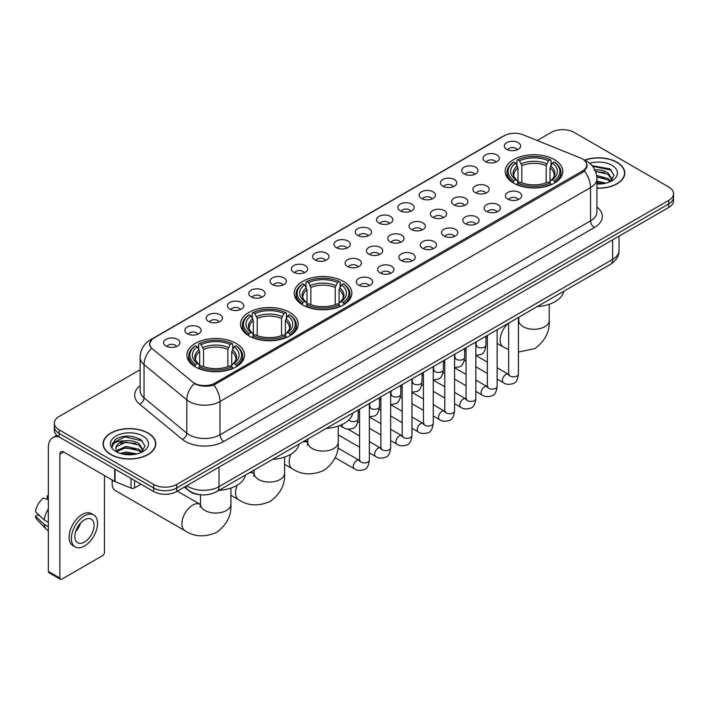 <?xml version="1.0" encoding="UTF-8"?>
<svg xmlns="http://www.w3.org/2000/svg" width="709" height="709" viewBox="0 0 709 709"><rect width="100%" height="100%" fill="white"/><g stroke="black" fill="none" stroke-linecap="round" stroke-linejoin="round"><path stroke-width="1.06" d="M343.404 281.393A28.812 16.635 0 0 0 312.004 277.786A28.812 16.635 0 0 0 294.217 293.154A28.812 16.635 0 0 0 302.663 304.923A28.812 16.635 0 0 0 334.063 308.521A28.812 16.635 0 0 0 351.85 293.154A28.812 16.635 0 0 0 343.404 281.393M289.742 312.377A28.812 16.635 0 0 0 258.342 308.769A28.812 16.635 0 0 0 240.555 324.137A28.812 16.635 0 0 0 248.992 335.898A28.812 16.635 0 0 0 280.392 339.505A28.812 16.635 0 0 0 298.179 324.137A28.812 16.635 0 0 0 289.742 312.377M236.079 343.36A28.812 16.635 0 0 0 204.679 339.753A28.812 16.635 0 0 0 186.892 355.12A28.812 16.635 0 0 0 195.329 366.881A28.812 16.635 0 0 0 226.729 370.488A28.812 16.635 0 0 0 244.516 355.12A28.812 16.635 0 0 0 236.079 343.36M554.376 159.596A28.812 16.635 0 0 0 522.976 155.989A28.812 16.635 0 0 0 505.189 171.356A28.812 16.635 0 0 0 513.626 183.117A28.812 16.635 0 0 0 545.026 186.724A28.812 16.635 0 0 0 562.813 171.356A28.812 16.635 0 0 0 554.376 159.596M485.408 161.59A8.153 4.706 180 0 1 483.795 160.261A8.153 4.706 180 0 1 486.489 154.411A8.153 4.706 180 0 1 496.938 154.934A8.153 4.706 180 0 1 498.56 160.261A8.153 4.706 180 0 1 485.408 161.59M495.946 162.077A4.892 2.827 0 0 0 494.634 160.704A4.892 2.827 0 0 0 489.813 159.986A4.892 2.827 0 0 0 486.401 162.077M464.111 173.891A8.153 4.706 180 0 1 462.498 172.553A8.153 4.706 180 0 1 465.193 166.704A8.153 4.706 180 0 1 475.642 167.227A8.153 4.706 180 0 1 477.263 172.553A8.153 4.706 180 0 1 464.111 173.891M474.649 174.379A4.892 2.827 0 0 0 473.337 172.996A4.892 2.827 0 0 0 468.516 172.287A4.892 2.827 0 0 0 465.104 174.379M442.815 186.183A8.153 4.706 180 0 1 441.202 184.854A8.153 4.706 180 0 1 443.896 178.996A8.153 4.706 180 0 1 454.345 179.528A8.153 4.706 180 0 1 455.967 184.854A8.153 4.706 180 0 1 442.815 186.183M453.352 186.671A4.892 2.827 0 0 0 452.041 185.297A4.892 2.827 0 0 0 447.219 184.579A4.892 2.827 0 0 0 443.807 186.671M421.518 198.476A8.153 4.706 180 0 1 419.905 197.146A8.153 4.706 180 0 1 422.599 191.297A8.153 4.706 180 0 1 433.048 191.82A8.153 4.706 180 0 1 434.67 197.146A8.153 4.706 180 0 1 421.518 198.476M432.056 198.963A4.892 2.827 0 0 0 430.744 197.589A4.892 2.827 0 0 0 425.923 196.872A4.892 2.827 0 0 0 422.511 198.963M400.222 210.777A8.153 4.706 180 0 1 398.609 209.439A8.153 4.706 180 0 1 401.303 203.589A8.153 4.706 180 0 1 411.752 204.112A8.153 4.706 180 0 1 413.374 209.439A8.153 4.706 180 0 1 400.222 210.777M410.759 211.264A4.892 2.827 0 0 0 409.447 209.882A4.892 2.827 0 0 0 404.626 209.173A4.892 2.827 0 0 0 401.214 211.264M378.925 223.069A8.153 4.706 180 0 1 377.312 221.74A8.153 4.706 180 0 1 380.006 215.882A8.153 4.706 180 0 1 390.455 216.413A8.153 4.706 180 0 1 392.077 221.74A8.153 4.706 180 0 1 378.925 223.069M389.463 223.557A4.892 2.827 0 0 0 388.151 222.183A4.892 2.827 0 0 0 383.33 221.465A4.892 2.827 0 0 0 379.918 223.557M357.628 235.361A8.153 4.706 180 0 1 356.015 234.032A8.153 4.706 180 0 1 358.71 228.183A8.153 4.706 180 0 1 369.167 228.706A8.153 4.706 180 0 1 370.78 234.032A8.153 4.706 180 0 1 357.628 235.361M368.166 235.849A4.892 2.827 0 0 0 366.854 234.475A4.892 2.827 0 0 0 362.033 233.757A4.892 2.827 0 0 0 358.621 235.849M336.332 247.663A8.153 4.706 180 0 1 334.719 246.324A8.153 4.706 180 0 1 337.413 240.475A8.153 4.706 180 0 1 347.871 240.998A8.153 4.706 180 0 1 349.484 246.324A8.153 4.706 180 0 1 336.332 247.663M346.869 248.15A4.892 2.827 0 0 0 345.558 246.767A4.892 2.827 0 0 0 340.737 246.058A4.892 2.827 0 0 0 337.324 248.15M315.035 259.955A8.153 4.706 180 0 1 313.422 258.625A8.153 4.706 180 0 1 316.117 252.767A8.153 4.706 180 0 1 326.574 253.299A8.153 4.706 180 0 1 328.187 258.625A8.153 4.706 180 0 1 315.035 259.955M325.573 260.442A4.892 2.827 0 0 0 324.261 259.069A4.892 2.827 0 0 0 319.44 258.351A4.892 2.827 0 0 0 316.028 260.442M293.739 272.247A8.153 4.706 180 0 1 292.126 270.918A8.153 4.706 180 0 1 294.829 265.069A8.153 4.706 180 0 1 305.278 265.591A8.153 4.706 180 0 1 306.891 270.918A8.153 4.706 180 0 1 293.739 272.247M304.276 272.735A4.892 2.827 0 0 0 302.965 271.361A4.892 2.827 0 0 0 298.143 270.643A4.892 2.827 0 0 0 294.731 272.735M272.442 284.548A8.153 4.706 180 0 1 270.829 283.21A8.153 4.706 180 0 1 273.532 277.361A8.153 4.706 180 0 1 283.981 277.884A8.153 4.706 180 0 1 285.594 283.21A8.153 4.706 180 0 1 272.442 284.548M282.988 285.036A4.892 2.827 0 0 0 281.668 283.662A4.892 2.827 0 0 0 276.847 282.944A4.892 2.827 0 0 0 273.435 285.036M251.146 296.841A8.153 4.706 180 0 1 249.533 295.511A8.153 4.706 180 0 1 252.236 289.662A8.153 4.706 180 0 1 262.684 290.185A8.153 4.706 180 0 1 264.297 295.511A8.153 4.706 180 0 1 251.146 296.841M261.692 297.328A4.892 2.827 0 0 0 260.371 295.954A4.892 2.827 0 0 0 255.55 295.236A4.892 2.827 0 0 0 252.138 297.328M229.849 309.133A8.153 4.706 180 0 1 228.236 307.803A8.153 4.706 180 0 1 230.939 301.954A8.153 4.706 180 0 1 241.388 302.477A8.153 4.706 180 0 1 243.001 307.803A8.153 4.706 180 0 1 229.849 309.133M240.395 309.62A4.892 2.827 0 0 0 239.075 308.247A4.892 2.827 0 0 0 234.262 307.529A4.892 2.827 0 0 0 230.842 309.62M208.552 321.434A8.153 4.706 180 0 1 206.939 320.096A8.153 4.706 180 0 1 209.642 314.247A8.153 4.706 180 0 1 220.091 314.769A8.153 4.706 180 0 1 221.704 320.096A8.153 4.706 180 0 1 208.552 321.434M219.099 321.921A4.892 2.827 0 0 0 217.778 320.548A4.892 2.827 0 0 0 212.966 319.83A4.892 2.827 0 0 0 209.545 321.921M187.256 333.726A8.153 4.706 180 0 1 185.643 332.397A8.153 4.706 180 0 1 188.346 326.548A8.153 4.706 180 0 1 198.795 327.071A8.153 4.706 180 0 1 200.408 332.397A8.153 4.706 180 0 1 187.256 333.726M197.802 334.214A4.892 2.827 0 0 0 196.482 332.84A4.892 2.827 0 0 0 191.669 332.122A4.892 2.827 0 0 0 188.257 334.214M165.959 346.019A8.153 4.706 180 0 1 164.346 344.689A8.153 4.706 180 0 1 167.049 338.84A8.153 4.706 180 0 1 177.498 339.363A8.153 4.706 180 0 1 179.111 344.689A8.153 4.706 180 0 1 165.959 346.019M176.506 346.515A4.892 2.827 0 0 0 175.185 345.132A4.892 2.827 0 0 0 170.373 344.414A4.892 2.827 0 0 0 166.961 346.515M506.705 149.298A8.153 4.706 180 0 1 505.092 147.968A8.153 4.706 180 0 1 507.786 142.11A8.153 4.706 180 0 1 518.235 142.642A8.153 4.706 180 0 1 519.857 147.968A8.153 4.706 180 0 1 506.705 149.298M517.242 149.785A4.892 2.827 0 0 0 515.93 148.411A4.892 2.827 0 0 0 511.109 147.694A4.892 2.827 0 0 0 507.697 149.785M475.296 192.644A8.153 4.706 180 0 1 473.683 191.306A8.153 4.706 180 0 1 476.386 185.457A8.153 4.706 180 0 1 486.835 185.98A8.153 4.706 180 0 1 488.448 191.306A8.153 4.706 180 0 1 475.296 192.644M485.842 193.132A4.892 2.827 0 0 0 484.522 191.749A4.892 2.827 0 0 0 479.701 191.04A4.892 2.827 0 0 0 476.288 193.132M453.999 204.936A8.153 4.706 180 0 1 452.386 203.607A8.153 4.706 180 0 1 455.089 197.749A8.153 4.706 180 0 1 465.538 198.281A8.153 4.706 180 0 1 467.151 203.607A8.153 4.706 180 0 1 453.999 204.936M464.546 205.424A4.892 2.827 0 0 0 463.225 204.05A4.892 2.827 0 0 0 458.404 203.332A4.892 2.827 0 0 0 454.992 205.424M432.703 217.229A8.153 4.706 180 0 1 431.09 215.899A8.153 4.706 180 0 1 433.793 210.05A8.153 4.706 180 0 1 444.242 210.573A8.153 4.706 180 0 1 445.855 215.899A8.153 4.706 180 0 1 432.703 217.229M443.249 217.716A4.892 2.827 0 0 0 441.929 216.342A4.892 2.827 0 0 0 437.116 215.625A4.892 2.827 0 0 0 433.695 217.716M411.406 229.53A8.153 4.706 180 0 1 409.793 228.192A8.153 4.706 180 0 1 412.496 222.342A8.153 4.706 180 0 1 422.945 222.865A8.153 4.706 180 0 1 424.558 228.192A8.153 4.706 180 0 1 411.406 229.53M421.952 230.017A4.892 2.827 0 0 0 420.632 228.644A4.892 2.827 0 0 0 415.82 227.926A4.892 2.827 0 0 0 412.399 230.017M390.11 241.822A8.153 4.706 180 0 1 388.497 240.493A8.153 4.706 180 0 1 391.2 234.644A8.153 4.706 180 0 1 401.648 235.166A8.153 4.706 180 0 1 403.261 240.493A8.153 4.706 180 0 1 390.11 241.822M400.656 242.31A4.892 2.827 0 0 0 399.335 240.936A4.892 2.827 0 0 0 394.523 240.218A4.892 2.827 0 0 0 391.111 242.31M368.813 254.114A8.153 4.706 180 0 1 367.2 252.785A8.153 4.706 180 0 1 369.903 246.936A8.153 4.706 180 0 1 380.352 247.459A8.153 4.706 180 0 1 381.965 252.785A8.153 4.706 180 0 1 368.813 254.114M379.359 254.602A4.892 2.827 0 0 0 378.039 253.228A4.892 2.827 0 0 0 373.226 252.51A4.892 2.827 0 0 0 369.814 254.602M347.516 266.416A8.153 4.706 180 0 1 345.903 265.077A8.153 4.706 180 0 1 348.606 259.228A8.153 4.706 180 0 1 359.055 259.751A8.153 4.706 180 0 1 360.668 265.077A8.153 4.706 180 0 1 347.516 266.416M358.063 266.903A4.892 2.827 0 0 0 356.742 265.529A4.892 2.827 0 0 0 351.93 264.812A4.892 2.827 0 0 0 348.518 266.903M507.786 199.096A8.153 4.706 180 0 1 506.164 197.767A8.153 4.706 180 0 1 508.867 191.917A8.153 4.706 180 0 1 519.316 192.44A8.153 4.706 180 0 1 520.929 197.767A8.153 4.706 180 0 1 507.786 199.096M518.323 199.583A4.892 2.827 0 0 0 517.012 198.21A4.892 2.827 0 0 0 512.19 197.492A4.892 2.827 0 0 0 508.778 199.583M486.489 211.397A8.153 4.706 180 0 1 484.867 210.059A8.153 4.706 180 0 1 487.57 204.21A8.153 4.706 180 0 1 498.019 204.733A8.153 4.706 180 0 1 499.632 210.059A8.153 4.706 180 0 1 486.489 211.397M497.027 211.885A4.892 2.827 0 0 0 495.715 210.511A4.892 2.827 0 0 0 490.894 209.793A4.892 2.827 0 0 0 487.482 211.885M465.193 223.69A8.153 4.706 180 0 1 463.571 222.36A8.153 4.706 180 0 1 466.274 216.511A8.153 4.706 180 0 1 476.723 217.034A8.153 4.706 180 0 1 478.336 222.36A8.153 4.706 180 0 1 465.193 223.69M475.73 224.177A4.892 2.827 0 0 0 474.418 222.803A4.892 2.827 0 0 0 469.597 222.085A4.892 2.827 0 0 0 466.185 224.177M443.896 235.982A8.153 4.706 180 0 1 442.274 234.652A8.153 4.706 180 0 1 444.977 228.803A8.153 4.706 180 0 1 455.426 229.326A8.153 4.706 180 0 1 457.039 234.652A8.153 4.706 180 0 1 443.896 235.982M454.434 236.478A4.892 2.827 0 0 0 453.122 235.096A4.892 2.827 0 0 0 448.301 234.378A4.892 2.827 0 0 0 444.889 236.478M422.599 248.283A8.153 4.706 180 0 1 420.978 246.954A8.153 4.706 180 0 1 423.681 241.095A8.153 4.706 180 0 1 434.13 241.627A8.153 4.706 180 0 1 435.743 246.954A8.153 4.706 180 0 1 422.599 248.283M433.137 248.77A4.892 2.827 0 0 0 431.825 247.397A4.892 2.827 0 0 0 427.004 246.679A4.892 2.827 0 0 0 423.592 248.77M401.303 260.575A8.153 4.706 180 0 1 399.681 259.246A8.153 4.706 180 0 1 402.384 253.397A8.153 4.706 180 0 1 412.833 253.919A8.153 4.706 180 0 1 414.446 259.246A8.153 4.706 180 0 1 401.303 260.575M411.84 261.063A4.892 2.827 0 0 0 410.529 259.689A4.892 2.827 0 0 0 405.708 258.971A4.892 2.827 0 0 0 402.295 261.063M380.006 272.868A8.153 4.706 180 0 1 378.384 271.538A8.153 4.706 180 0 1 381.087 265.689A8.153 4.706 180 0 1 391.536 266.212A8.153 4.706 180 0 1 393.158 271.538A8.153 4.706 180 0 1 380.006 272.868M390.544 273.364A4.892 2.827 0 0 0 389.232 271.981A4.892 2.827 0 0 0 384.411 271.272A4.892 2.827 0 0 0 380.999 273.364M358.71 285.169A8.153 4.706 180 0 1 357.088 283.839A8.153 4.706 180 0 1 359.791 277.981A8.153 4.706 180 0 1 370.24 278.513A8.153 4.706 180 0 1 371.862 283.839A8.153 4.706 180 0 1 358.71 285.169M369.247 285.656A4.892 2.827 0 0 0 367.936 284.282A4.892 2.827 0 0 0 363.114 283.565A4.892 2.827 0 0 0 359.702 285.656M580.511 158.001A14.676 8.473 180 0 1 582.47 158.949A14.676 8.473 180 0 1 586.768 164.94A14.676 8.473 180 0 1 582.47 170.94L214.978 383.108A14.676 8.473 180 0 1 192.573 381.974L152.364 348.819A14.676 8.473 180 0 1 149.705 343.962A14.676 8.473 180 0 1 154.004 337.971L504.285 135.738A14.676 8.473 180 0 1 523.082 134.79L580.511 158.001M201.161 494.811A16.307 9.412 180 0 1 188.94 490.823L184.411 487.092M596.916 188.239A26.366 15.226 0 0 0 624.789 173.049A26.366 15.226 0 0 0 617.069 162.281A26.366 15.226 0 0 0 584.588 160.083M148.092 433.048A26.366 15.226 0 0 0 119.351 429.743A26.366 15.226 0 0 0 103.08 443.807A26.366 15.226 0 0 0 110.799 454.575A26.366 15.226 0 0 0 139.531 457.872A26.366 15.226 0 0 0 155.812 443.807A26.366 15.226 0 0 0 148.092 433.048M587.344 165.56L584.473 171.082L583.046 172.127L213.896 385.031C207.764 386.795 201.728 386.573 195.799 384.375L194.213 383.604A19.028 12.727 129.5 0 0 186.786 399.849L144.042 364.612A21.749 12.558 180 0 1 140.107 357.407L140.107 390.694A21.749 12.558 0 0 0 144.042 397.9L186.786 433.146A21.749 12.558 0 0 0 189.223 434.821A21.749 12.558 0 0 0 219.976 434.821L590.544 220.871A21.749 12.558 0 0 0 596.916 211.991L596.916 178.703A21.749 12.558 180 0 1 590.544 187.584A19.028 10.989 -120 0 0 584.473 171.082M140.107 369.743L59.095 416.511A16.307 9.412 0 0 0 54.318 423.167L54.318 430.274A16.307 9.412 0 0 0 59.095 436.93L153.658 491.523L153.658 487.978A16.307 9.412 0 0 0 176.727 487.978L668.773 203.891A16.307 9.412 0 0 0 673.55 197.235A16.307 9.412 0 0 1 668.773 203.891L176.727 487.978A16.307 9.412 0 0 1 153.658 487.978L59.095 433.376L153.658 487.978L153.658 484.424A16.307 9.412 0 0 0 176.727 484.424L668.773 200.346A16.307 9.412 0 0 0 673.55 193.681A16.307 9.412 0 0 0 668.773 187.025L574.21 132.432A16.307 9.412 0 0 0 551.141 132.432L537.192 140.488M54.318 426.721A16.307 9.412 0 0 0 59.095 433.376A16.307 9.412 0 0 1 54.318 426.721M596.916 207.019A27.181 15.695 180 0 1 594.39 227.527L223.814 441.477A27.181 15.695 180 0 1 185.377 441.477A27.181 15.695 180 0 1 182.328 439.385L139.584 404.139A5.433 3.634 -50.5 0 0 144.042 397.9L144.042 364.612A19.028 12.727 129.5 0 1 151.416 348.42L149.333 343.954L152.018 339.381M54.318 423.167A16.307 9.412 0 0 0 59.095 429.822L153.658 484.424M153.658 491.523A16.307 9.412 0 0 0 176.727 491.523L668.773 207.445A16.307 9.412 0 0 0 673.55 200.789L673.55 193.681M596.916 188.089A26.091 15.066 0 0 0 624.523 173.049A26.091 15.066 0 0 0 616.874 162.388A26.091 15.066 0 0 0 584.819 160.19M596.916 181.132L606.08 183.099M596.916 182.541L603.74 183.596M596.659 175.495L608.038 178.562L610.83 181.229M596.836 176.904L608.038 179.971L610.103 181.717M594.151 170.036C599.362 169.486 603.997 170.452 608.038 172.925L612.018 179.182L611.92 180.219M595.498 171.312L608.038 174.334L611.973 179.891M596.916 183.994A19.028 10.989 0 0 0 611.885 180.813A19.028 10.989 0 0 0 611.876 165.277A19.028 10.989 0 0 0 589.693 163.283M610.334 181.61L613.985 175.185L609.811 168.857L592.121 165.711M592.591 166.278L611.495 170.195M595.613 171.622L604.697 172.65M596.863 177.223L604.697 178.287M596.916 182.86L603.536 183.631M110.994 454.46A26.091 15.066 0 0 0 139.434 457.73A26.091 15.066 0 0 0 155.537 443.807A26.091 15.066 0 0 0 147.897 433.155A26.091 15.066 0 0 0 119.458 429.893A26.091 15.066 0 0 0 103.346 443.807A26.091 15.066 0 0 0 110.994 454.46M120.167 453.397L125.927 451.988L137.094 453.866M122.418 454.017L125.927 453.397L134.754 454.354M141.348 452.377L145.008 445.943L140.834 439.615C131.892 434.998 123.366 434.945 115.248 439.456L112.111 445.199L112.412 447.042C112.589 442.903 116.843 440.83 125.165 440.803A13.595 7.843 0 0 0 115.851 448.248A13.595 7.843 0 0 0 116.515 450.667L125.927 446.351L139.053 449.32L141.853 451.988M116.967 451.411L125.927 447.76L139.053 450.738L141.118 452.484M125.165 440.803C130.385 440.254 135.011 441.211 139.053 443.683L143.032 449.949L142.943 450.986M115.859 448.398L116.32 446.732L125.927 442.124L139.053 445.092L142.988 450.649M116.515 450.667L118.137 452.643M142.899 436.044A19.028 10.989 0 0 0 115.992 436.044A19.028 10.989 0 0 0 115.992 451.58A19.028 10.989 0 0 0 142.899 451.58A19.028 10.989 0 0 0 142.899 436.044M112.119 445.323L112.704 443.001L124.961 436.868L142.509 440.963M120.752 443.285L124.961 442.505L135.72 443.417M120.752 448.921L124.961 448.141L135.72 449.054M122.781 454.097L134.55 454.389M513.103 182.816L513.883 180.751A25.878 14.942 0 0 1 513.883 161.962L515.656 162.99A23.379 13.498 0 0 0 515.656 179.723L517.419 180.724L517.987 182.825M517.987 181.965L517.987 167.909L515.656 162.99M516.95 165.215L516.95 160.181L517.721 159.738A25.878 14.942 0 0 1 550.273 159.738L548.491 160.766A23.379 13.498 0 0 0 519.502 160.766L521.824 165.693L521.824 182.878M546.169 182.878L546.169 165.693L548.491 160.766M537.245 306.589A29.902 17.264 0 0 0 563.726 291.302M516.95 184.305A26.969 15.571 0 0 0 551.044 184.305L550.273 182.975A25.878 14.942 0 0 1 517.721 182.975L516.95 184.765M551.044 184.765L551.044 184.305M513.883 161.962L513.103 162.405A26.969 15.571 0 0 0 507.032 172.243A26.969 15.571 0 0 0 513.103 182.089M550.273 159.738L551.044 160.181L551.044 165.215M517.721 182.975L519.502 181.947A23.379 13.498 0 0 0 548.491 181.947L550.273 182.975M515.656 179.723L513.883 180.751M519.502 160.766L517.721 159.738M517.419 166.012A20.907 12.071 0 0 0 517.419 180.724L517.517 180.786C514.548 177.915 513.334 175.965 513.883 174.937A20.118 11.61 0 0 1 517.987 167.909M554.89 182.089A26.969 15.571 0 0 0 560.961 172.243A26.969 15.571 0 0 0 554.89 162.405L554.119 161.962A25.878 14.942 0 0 1 554.119 180.751L554.89 182.816M554.119 180.751L552.338 179.723A23.379 13.498 0 0 0 552.338 162.99L554.119 161.962M552.338 162.99L550.016 167.909L550.016 181.965L550.583 180.724L552.338 179.723M550.016 167.909A20.118 11.61 0 0 1 554.11 174.937C554.66 175.974 553.454 177.924 550.485 180.786L550.583 180.724A20.907 12.071 0 0 0 550.583 166.012M550.016 182.825L550.016 181.965M302.14 304.613L302.911 302.557A25.878 14.942 0 0 1 302.911 283.76L304.693 284.788A23.379 13.498 0 0 0 304.693 301.529L306.448 302.521L307.015 304.622M307.015 303.762L307.015 289.715L304.693 284.788M305.987 287.012L305.987 281.987L306.758 281.544A25.878 14.942 0 0 1 339.31 281.544L337.528 282.572A23.379 13.498 0 0 0 308.539 282.572L310.861 287.491L310.861 304.684M335.206 304.684L335.206 287.491L337.528 282.572M326.282 428.387A29.902 17.264 0 0 0 352.754 413.108M305.987 306.102A26.969 15.571 0 0 0 340.081 306.102L339.31 304.773A25.878 14.942 0 0 1 306.758 304.773L305.987 306.572M340.081 306.572L340.081 306.102M302.911 283.76L302.14 284.203A26.969 15.571 0 0 0 296.07 294.049A26.969 15.571 0 0 0 302.14 303.886M339.31 281.544L340.081 281.987L340.081 287.012M306.758 304.773L308.539 303.744A23.379 13.498 0 0 0 337.528 303.744L339.31 304.773M304.693 301.529L302.911 302.557M308.539 282.572L306.758 281.544M306.448 287.819A20.907 12.071 0 0 0 306.448 302.521L306.554 302.592C303.576 299.721 302.371 297.762 302.92 296.743A20.118 11.61 0 0 1 307.015 289.715M343.927 303.886A26.969 15.571 0 0 0 349.998 294.049A26.969 15.571 0 0 0 343.927 284.203L343.156 283.76A25.878 14.942 0 0 1 343.156 302.557L343.927 304.613M343.156 302.557L341.375 301.529A23.379 13.498 0 0 0 341.375 284.788L343.156 283.76M341.375 284.788L339.053 289.715L339.053 303.762L339.62 302.521L341.375 301.529M339.053 289.715A20.118 11.61 0 0 1 343.147 296.743C343.697 297.771 342.482 299.721 339.514 302.592L339.62 302.521A20.907 12.071 0 0 0 339.62 287.819M339.053 304.622L339.053 303.762M248.478 335.596L249.249 333.531A25.878 14.942 0 0 1 249.249 314.743L251.03 315.771A23.379 13.498 0 0 0 251.03 332.512L252.785 333.505L253.352 335.605M253.352 334.745L253.352 320.698L251.03 315.771M252.324 317.995L252.324 312.961L253.095 312.527A25.878 14.942 0 0 1 285.647 312.527L283.866 313.555A23.379 13.498 0 0 0 254.877 313.555L257.199 318.474L257.199 335.658M281.544 335.658L281.544 318.474L283.866 313.555M272.619 459.37A29.902 17.264 0 0 0 299.092 444.082M252.324 337.085A26.969 15.571 0 0 0 286.418 337.085L285.647 335.756A25.878 14.942 0 0 1 253.095 335.756L252.324 337.546M286.418 337.546L286.418 337.085M249.249 314.743L248.478 315.186A26.969 15.571 0 0 0 242.407 325.023A26.969 15.571 0 0 0 248.478 334.87M285.647 312.527L286.418 312.961L286.418 317.995M253.095 335.756L254.877 334.728A23.379 13.498 0 0 0 283.866 334.728L285.647 335.756M251.03 332.512L249.249 333.531M254.877 313.555L253.095 312.527M252.785 318.802A20.907 12.071 0 0 0 252.785 333.505L252.883 333.576C249.914 330.695 248.708 328.746 249.258 327.718A20.118 11.61 0 0 1 253.352 320.698M290.265 334.87A26.969 15.571 0 0 0 296.335 325.023A26.969 15.571 0 0 0 290.265 315.186L289.485 314.743A25.878 14.942 0 0 1 289.485 333.531L290.265 335.596M289.485 333.531L287.712 332.512A23.379 13.498 0 0 0 287.712 315.771L289.485 314.743M287.712 315.771L285.381 320.698L285.381 334.745L285.949 333.505L287.712 332.512M285.381 320.698A20.118 11.61 0 0 1 289.485 327.718C290.034 328.754 288.82 330.704 285.851 333.576L285.949 333.505A20.907 12.071 0 0 0 285.949 318.802M285.381 335.605L285.381 334.745M112.501 480.188A15.226 8.792 120 0 0 112.146 483.538A15.226 8.792 120 0 0 115.301 490.504L185.031 530.766A15.226 8.792 -60 0 1 182.7 518.571A15.226 8.792 -60 0 1 192.644 505.154A15.226 8.792 -60 0 1 200.248 504.4L200.479 504.533M194.815 366.58L195.587 364.515A25.878 14.942 0 0 1 195.587 345.726L197.368 346.754A23.379 13.498 0 0 0 197.368 363.487L199.123 364.488L199.69 366.588M199.69 365.729L199.69 351.682L197.368 346.754M198.662 348.979L198.662 343.945L199.433 343.511A25.878 14.942 0 0 1 231.985 343.511L230.203 344.53A23.379 13.498 0 0 0 201.214 344.53L203.536 349.457L203.536 366.642M227.873 366.642L227.873 349.457L230.203 344.53M218.948 490.353A29.902 17.264 0 0 0 245.429 475.065M198.662 368.068A26.969 15.571 0 0 0 232.756 368.068L231.985 366.739A25.878 14.942 0 0 1 199.433 366.739L198.662 368.529M232.756 368.529L232.756 368.068M195.587 345.726L194.815 346.169A26.969 15.571 0 0 0 188.745 356.007A26.969 15.571 0 0 0 194.815 365.853M231.985 343.511L232.756 343.945L232.756 348.979M199.433 366.739L201.214 365.711A23.379 13.498 0 0 0 230.203 365.711L231.985 366.739M197.368 363.487L195.587 364.515M201.214 344.53L199.433 343.511M199.123 349.776A20.907 12.071 0 0 0 199.123 364.488L199.22 364.55C196.251 361.679 195.037 359.729 195.595 358.701A20.118 11.61 0 0 1 199.69 351.682M236.602 365.853A26.969 15.571 0 0 0 242.673 356.007A26.969 15.571 0 0 0 236.602 346.169L235.822 345.726A25.878 14.942 0 0 1 235.822 364.515L236.602 366.58M235.822 364.515L234.05 363.487A23.379 13.498 0 0 0 234.05 346.754L235.822 345.726M234.05 346.754L231.719 351.682L231.719 365.729L232.286 364.488L234.05 363.487M231.719 351.682A20.118 11.61 0 0 1 235.822 358.701C236.372 359.738 235.158 361.687 232.189 364.55L232.286 364.488A20.907 12.071 0 0 0 232.286 349.776M231.719 366.588L231.719 365.729M134.533 480.48L134.533 487.916L140.976 484.203M58.909 436.824A21.749 12.558 -120 0 0 52.838 437.63A21.749 12.558 -120 0 0 48.336 447.583L48.336 571.427L59.866 578.083L59.866 454.239A5.433 3.137 60 0 1 60.992 451.748A5.433 3.137 60 0 1 63.713 452.023L114.672 481.438L114.672 469.012M59.866 578.083A2.721 1.569 120 0 0 60.425 579.324L48.894 572.668A2.721 1.569 -60 0 1 48.336 571.427M60.425 579.324A2.721 1.569 120 0 0 61.789 579.191L102.539 555.67A2.721 1.569 120 0 0 104.453 552.338L104.453 475.544M134.533 487.916A2.721 1.569 180 0 1 131.059 488.093L115.035 481.615A2.721 1.569 180 0 1 114.672 481.438M84.468 542.039A13.595 7.843 120 0 0 93.349 530.066A13.595 7.843 120 0 0 91.266 519.174A13.595 7.843 120 0 0 84.468 519.848A13.595 7.843 120 0 0 75.588 531.821A13.595 7.843 120 0 0 77.671 542.713A13.595 7.843 120 0 0 84.468 542.039M75.686 531.502A13.595 7.843 120 0 0 80.56 523.056M48.336 496.22L47.184 495.875L47.184 498.604L48.336 499.269M93.712 514.938L91.408 513.608A18.487 10.67 120 0 0 82.164 514.521A18.487 10.67 120 0 0 70.085 530.811A18.487 10.67 120 0 0 72.921 545.62L75.225 546.949A18.487 10.67 120 0 0 84.468 546.036A18.487 10.67 120 0 0 96.539 529.747A18.487 10.67 120 0 0 93.712 514.938A18.487 10.67 120 0 0 84.468 515.851A18.487 10.67 120 0 0 72.389 532.14A18.487 10.67 120 0 0 75.225 546.949M48.336 508.929A17.938 10.36 120 0 0 44.25 519.981L35.45 511.747A14.136 8.162 120 0 1 43.338 498.09L48.336 499.606M48.336 522.338L44.25 519.981M40.209 516.205L37.816 514.823L35.45 516.187L44.25 524.421L48.336 526.778M44.25 524.421A17.938 10.36 120 0 0 46.466 529.437A17.938 10.36 120 0 0 47.822 530.5L48.336 530.793M48.336 495.547A14.136 8.162 120 0 0 47.184 495.875M35.45 516.187A14.136 8.162 120 0 0 37.125 519.706L46.466 529.437M214.978 383.108L214.978 384.606M582.47 170.94L582.47 172.464M223.814 441.477A5.433 3.137 60 0 1 219.976 434.821L219.976 401.533A21.749 12.558 180 0 1 189.223 401.533A21.749 12.558 180 0 1 186.786 399.849L186.786 433.146A5.433 3.634 -50.5 0 1 182.328 439.385M596.916 178.703C596.544 170.887 593.114 165.02 586.609 161.111L583.861 159.782A19.028 8.907 112 0 0 583.604 159.685M213.896 385.031A19.028 10.989 60 0 1 219.976 401.533L590.544 187.584L590.544 220.871A5.433 3.137 60 0 0 594.39 227.527M152.391 339.079A19.028 10.989 -120 0 0 150.414 339.815C143.909 343.723 140.471 349.59 140.107 357.407M150.414 339.815L502.69 136.438A19.028 10.989 60 0 1 504.126 135.827M139.584 404.139A27.181 15.695 180 0 1 140.107 385.723M176.727 484.424L176.727 491.523M668.773 200.346L668.773 207.445M59.095 429.822L59.095 436.93M186.795 485.709A21.749 12.558 0 0 0 188.257 486.64A21.749 12.558 0 0 0 219.01 486.64L612.647 259.379A21.749 12.558 0 0 0 619.019 250.499C619.179 255.896 616.307 260.513 610.396 264.36L216.759 491.621A10.874 6.275 60 0 0 219.01 486.64L219.01 467.116M612.647 239.846L612.647 259.379A10.874 6.275 60 0 1 610.396 264.36M185.918 486.223A10.874 7.276 129.5 0 0 187.814 489.759L184.508 487.03M549.218 304.285L549.218 320.503A15.226 8.792 180 0 1 544.76 326.716A15.226 8.792 180 0 1 523.233 326.716A15.226 8.792 180 0 1 518.775 320.503L518.368 323.419M508.654 349.617L503.319 347.002A15.226 8.792 -60 0 1 500.554 336.536A15.226 8.792 -60 0 1 508.256 323.331M546.169 165.693A20.118 11.61 0 0 0 521.824 165.693M546.736 163.797A20.907 12.071 0 0 0 521.257 163.797M338.255 426.091L338.255 442.301A15.226 8.792 180 0 1 333.797 448.513A15.226 8.792 180 0 1 312.27 448.513A15.226 8.792 180 0 1 307.812 442.301L307.405 445.217M302.646 442.035A15.226 8.792 -60 0 1 307.582 442.434L307.812 442.567M338.255 442.301C338.911 453.476 334.125 462.853 323.889 470.413C312.226 475.5 301.715 474.959 292.356 468.8A15.226 8.792 -60 0 1 290.885 454.203M335.206 287.491A20.118 11.61 0 0 0 310.861 287.491M335.774 285.594A20.907 12.071 0 0 0 310.294 285.594M284.593 457.066L284.593 473.284A15.226 8.792 180 0 1 280.135 479.497A15.226 8.792 180 0 1 258.608 479.497A15.226 8.792 180 0 1 254.15 473.284L253.742 476.2M248.983 473.018A15.226 8.792 -60 0 1 253.919 473.417L254.15 473.55M284.593 473.284C285.248 484.46 280.463 493.836 270.226 501.396C258.563 506.483 248.053 505.942 238.694 499.783A15.226 8.792 -60 0 1 237.223 485.186M281.544 318.474A20.118 11.61 0 0 0 257.199 318.474M282.111 316.577A20.907 12.071 0 0 0 256.631 316.577M230.93 488.049L230.93 504.267A15.226 8.792 180 0 1 226.472 510.48A15.226 8.792 180 0 1 204.945 510.48A15.226 8.792 180 0 1 200.487 504.267L200.071 507.183M227.873 349.457A20.118 11.61 0 0 0 203.536 349.457M228.449 347.561A20.907 12.071 0 0 0 202.969 347.561M518.439 317.446L518.439 374.033A4.892 2.827 180 0 1 516.781 376.151A4.892 2.827 180 0 1 510.09 376.027A4.892 2.827 180 0 1 508.654 374.033L508.495 375.088L508.938 374.724M518.439 374.033C517.774 379.714 516.01 382.887 513.165 383.551C509.124 384.801 505.871 384.526 503.417 382.709A4.892 2.827 -60 0 1 502.663 378.792A4.892 2.827 -60 0 1 505.863 374.476A4.892 2.827 -60 0 1 506.075 374.361A4.892 2.827 -60 0 1 508.309 374.237L509.301 374.627M497.142 329.738L497.142 386.325A4.892 2.827 180 0 1 495.485 388.443A4.892 2.827 180 0 1 488.793 388.328A4.892 2.827 180 0 1 487.358 386.325L487.198 387.389L487.641 387.025M497.142 386.325C496.477 392.006 494.714 395.188 491.869 395.852C487.827 397.102 484.575 396.818 482.12 395.002A4.892 2.827 -60 0 1 481.367 391.084A4.892 2.827 -60 0 1 484.566 386.768A4.892 2.827 -60 0 1 484.779 386.653A4.892 2.827 -60 0 1 487.012 386.529L488.005 386.919M475.845 342.039L475.845 398.626A4.892 2.827 180 0 1 474.188 400.745A4.892 2.827 180 0 1 467.497 400.62A4.892 2.827 180 0 1 466.061 398.626L465.902 399.681L466.345 399.318M475.845 398.626C475.181 404.307 473.417 407.48 470.572 408.145C466.531 409.394 463.278 409.111 460.823 407.303A4.892 2.827 -60 0 1 460.07 403.377A4.892 2.827 -60 0 1 463.269 399.07A4.892 2.827 -60 0 1 463.482 398.954A4.892 2.827 -60 0 1 465.716 398.83L466.708 399.22M454.549 354.332L454.549 410.919A4.892 2.827 180 0 1 452.891 413.037A4.892 2.827 180 0 1 446.2 412.913A4.892 2.827 180 0 1 444.765 410.919L444.605 411.973L445.048 411.61M454.549 410.919C453.884 416.6 452.12 419.772 449.276 420.437C445.234 421.687 441.982 421.412 439.527 419.595A4.892 2.827 -60 0 1 438.774 415.678A4.892 2.827 -60 0 1 441.973 411.362A4.892 2.827 -60 0 1 442.186 411.247A4.892 2.827 -60 0 1 444.419 411.123L445.412 411.512M433.252 366.633L433.252 423.211A4.892 2.827 180 0 1 431.595 425.338A4.892 2.827 180 0 1 424.904 425.214A4.892 2.827 180 0 1 423.468 423.211L423.308 424.274L423.752 423.911M433.252 423.211C432.587 428.901 430.824 432.073 427.979 432.738C423.938 433.988 420.685 433.704 418.23 431.887A4.892 2.827 -60 0 1 417.477 427.97A4.892 2.827 -60 0 1 420.676 423.663A4.892 2.827 -60 0 1 420.889 423.539A4.892 2.827 -60 0 1 423.122 423.415L424.115 423.805M411.956 378.925L411.956 435.512A4.892 2.827 180 0 1 410.298 437.63A4.892 2.827 180 0 1 403.607 437.506A4.892 2.827 180 0 1 402.171 435.512L402.012 436.567L402.455 436.203M411.956 435.512C411.291 441.193 409.527 444.366 406.682 445.03C402.641 446.28 399.389 445.996 396.934 444.188A4.892 2.827 -60 0 1 396.18 440.262A4.892 2.827 -60 0 1 399.38 435.955A4.892 2.827 -60 0 1 399.592 435.84A4.892 2.827 -60 0 1 401.826 435.716L402.818 436.106M390.659 391.217L390.659 447.804A4.892 2.827 180 0 1 389.002 449.923A4.892 2.827 180 0 1 382.311 449.807A4.892 2.827 180 0 1 380.875 447.804L380.724 448.859L381.158 448.505M390.659 447.804C389.994 453.485 388.231 456.658 385.386 457.323C381.345 458.581 378.092 458.298 375.637 456.481A4.892 2.827 -60 0 1 374.884 452.564A4.892 2.827 -60 0 1 378.083 448.248A4.892 2.827 -60 0 1 378.296 448.132A4.892 2.827 -60 0 1 380.529 448.008L381.522 448.398M369.362 403.518L369.362 460.097A4.892 2.827 180 0 1 367.705 462.224A4.892 2.827 180 0 1 361.014 462.1A4.892 2.827 180 0 1 359.578 460.097L359.428 461.16L359.862 460.797M369.362 460.097C368.698 465.786 366.934 468.959 364.089 469.624C360.048 470.873 356.795 470.59 354.34 468.773A4.892 2.827 -60 0 1 353.587 464.856A4.892 2.827 -60 0 1 356.787 460.549A4.892 2.827 -60 0 1 356.999 460.425A4.892 2.827 -60 0 1 359.233 460.301L360.225 460.699M485.957 336.199L485.957 345.026A4.892 2.827 180 0 1 484.3 347.144A4.892 2.827 180 0 1 477.609 347.02A4.892 2.827 180 0 1 476.173 345.026L476.173 341.853M464.661 348.5L464.661 357.318A4.892 2.827 180 0 1 463.004 359.436A4.892 2.827 180 0 1 456.312 359.321A4.892 2.827 180 0 1 454.877 357.318L454.877 354.146M443.364 360.792L443.364 369.619A4.892 2.827 180 0 1 441.707 371.738A4.892 2.827 180 0 1 435.016 371.613A4.892 2.827 180 0 1 433.58 369.619L433.58 366.438M422.068 373.085L422.068 381.912A4.892 2.827 180 0 1 420.41 384.03A4.892 2.827 180 0 1 413.719 383.906A4.892 2.827 180 0 1 412.284 381.912L412.284 378.739M400.771 385.386L400.771 394.204A4.892 2.827 180 0 1 399.114 396.322A4.892 2.827 180 0 1 392.423 396.207A4.892 2.827 180 0 1 390.987 394.204L390.987 391.031M379.475 397.678L379.475 406.505A4.892 2.827 180 0 1 377.817 408.623A4.892 2.827 180 0 1 371.126 408.499A4.892 2.827 180 0 1 369.69 406.505L369.69 403.324M358.178 409.97L358.178 418.797A4.892 2.827 180 0 1 356.521 420.916A4.892 2.827 180 0 1 349.829 420.791A4.892 2.827 180 0 1 348.828 419.958M339.779 425.533L343.156 427.474A4.892 2.827 -60 0 1 342.199 424.478M59.866 454.239L63.713 452.023M115.035 469.225L115.035 481.615M131.059 488.093L131.059 478.478M149.705 343.962L149.705 345.85M586.768 164.94L586.768 168.06M502.69 136.438L506.173 134.816M216.759 491.621C208.012 496.016 199.264 496.016 190.508 491.621L187.814 489.759M619.019 250.499L619.019 236.168M624.523 175.229L624.523 173.049M155.537 445.988L155.537 443.807M103.346 445.988L103.346 443.807M549.218 320.503C549.874 331.679 545.088 341.047 534.852 348.615L518.439 352.054M503.319 347.002L497.142 343.431M487.358 337.785L485.957 336.979M507.032 177.223L507.032 172.243M560.961 177.223L560.961 172.243M518.775 317.251L518.775 320.503M292.356 468.8L284.593 464.315M296.07 299.021L296.07 294.049M349.998 299.021L349.998 294.049M307.582 442.434L304.764 440.812M307.812 439.048L307.812 442.301M238.694 499.783L230.93 495.299M242.407 330.004L242.407 325.023M296.335 330.004L296.335 325.023M253.919 473.417L251.101 471.795M254.15 470.032L254.15 473.284M230.93 504.267C231.586 515.443 226.8 524.811 216.564 532.379C204.901 537.457 194.39 536.926 185.031 530.766M112.146 479.984L112.146 483.538M188.745 360.987L188.745 356.007M242.673 360.987L242.673 356.007M200.248 504.4L177.339 491.169M200.487 494.776L200.487 504.267M503.417 382.709L497.142 379.093M487.358 373.439L475.845 366.792M466.061 361.147L464.368 360.172M508.654 323.1L508.654 374.033M508.309 374.237L497.142 367.794M487.358 362.139L475.845 355.493M482.12 395.002L475.845 391.386M466.061 385.74L454.549 379.093M444.765 373.439L443.072 372.464M487.358 335.392L487.358 386.325M487.012 386.529L475.845 380.086M466.061 374.441L454.549 367.794M460.823 407.303L454.549 403.678M444.765 398.033L433.252 391.386M423.468 385.74L421.775 384.757M466.061 347.685L466.061 398.626M465.716 398.83L454.549 392.378M444.765 386.733L433.252 380.086M439.527 419.595L433.252 415.979M423.468 410.325L411.956 403.678M402.171 398.033L400.479 397.058M444.765 359.986L444.765 410.919M444.419 411.123L433.252 404.679M423.468 399.025L411.956 392.378M418.23 431.887L411.956 428.271M402.171 422.626L390.659 415.979M380.875 410.325L379.182 409.35M423.468 372.278L423.468 423.211M423.122 423.415L411.956 416.972M402.171 411.326L390.659 404.679M396.934 444.188L390.659 440.564M380.875 434.918L369.362 428.271M359.578 422.626L357.885 421.642M402.171 384.57L402.171 435.512M401.826 435.716L390.659 429.264M380.875 423.619L369.362 416.972M375.637 456.481L369.362 452.865M359.578 447.211L338.255 434.901M380.875 396.872L380.875 447.804M380.529 448.008L369.362 441.565M359.578 435.911L347.773 429.096M354.34 468.773L335.171 457.713M307.812 441.911L305.331 440.484M359.578 409.164L359.578 460.097M359.233 460.301L337.883 447.982M476.82 345.62L475.828 345.23M475.845 355.36L480.675 354.544C483.529 353.88 485.284 350.707 485.957 345.026M466.061 350.893L464.661 350.086M476.457 345.717L476.014 346.081L476.173 345.026M455.524 357.912L454.531 357.522M454.549 367.652L459.379 366.845C462.233 366.172 463.987 362.999 464.661 357.318M444.765 363.185L443.364 362.379M455.16 358.018L454.717 358.382L454.877 357.318M434.227 370.213L433.234 369.814M433.252 379.944L438.082 379.138C440.936 378.473 442.691 375.3 443.364 369.619M423.468 375.486L422.068 374.671M433.864 370.311L433.421 370.674L433.58 369.619M412.93 382.506L411.938 382.116M411.956 392.245L416.795 391.43C419.639 390.765 421.394 387.593 422.068 381.912M402.171 387.779L400.771 386.972M412.567 382.603L412.124 382.966L412.284 381.912M391.634 394.798L390.641 394.408M390.659 404.538L395.498 403.731C398.343 403.067 400.098 399.885 400.771 394.204M380.875 400.071L379.475 399.264M391.271 394.904L390.827 395.267L390.987 394.204M370.337 407.099L369.345 406.7M369.362 416.83L374.201 416.023C377.046 415.359 378.801 412.186 379.475 406.505M359.578 412.372L358.178 411.557M369.974 407.196L369.531 407.56L369.69 406.505M343.156 427.474C345.567 429.282 348.81 429.565 352.905 428.316C355.75 427.651 357.513 424.478 358.178 418.797M52.838 437.63L56.853 435.308"/></g></svg>

